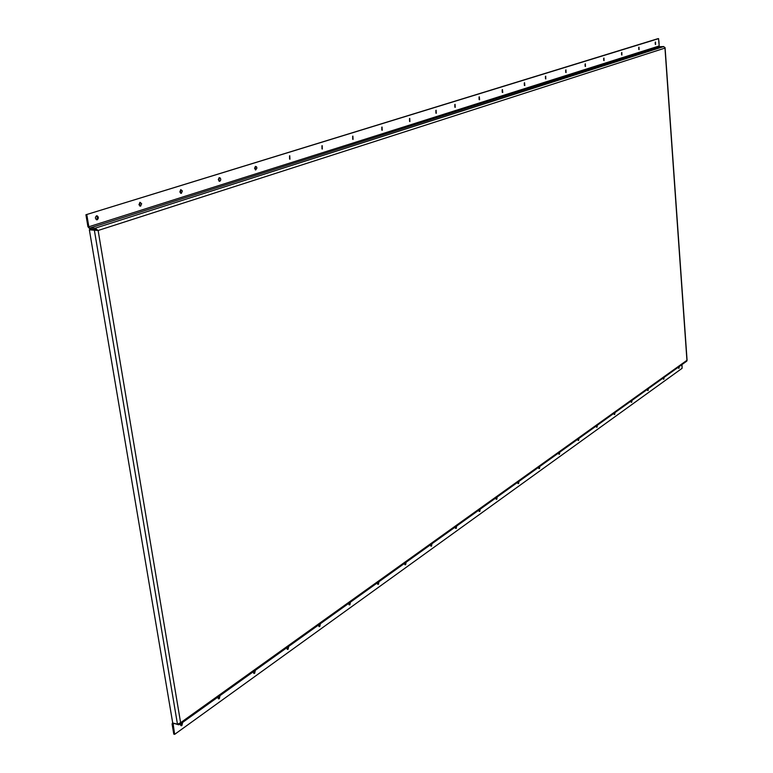 <?xml version="1.0" encoding="UTF-8"?>
<svg xmlns="http://www.w3.org/2000/svg" width="773" height="773" viewBox="0 0 773 773"><rect width="100%" height="100%" fill="white"/><g stroke="black" fill="none" stroke-linecap="round" stroke-linejoin="round"><path stroke-width="1.16" d="M96.557 215.812C94.992 217.31 95.06 218.653 96.77 219.822L97.224 219.783C98.78 218.276 98.712 216.933 97.002 215.764L96.557 215.812M139.99 202.304L138.947 204.768L140.609 206.159L141.643 203.695L139.99 202.304M180.805 189.607L179.829 192.004L181.384 193.356L182.36 190.97L180.805 189.607M219.242 177.664L218.276 179.607L219.435 181.346L220.431 180.756L220.749 179.355L220.286 178.041L219.242 177.664M255.505 166.388L254.578 168.282L255.679 169.973L256.916 168.041L256.472 166.765L255.505 166.388M289.759 155.74L289.933 159.228L289.759 155.74M322.177 145.653L322.341 149.054L322.177 145.653M352.894 136.106L353.058 139.42L352.894 136.106M382.055 127.043L382.2 130.27L382.055 127.043M455.075 104.336L455.21 107.36L455.075 104.336M479.308 96.799L479.608 99.746L479.308 96.799M502.45 89.6L502.73 92.489L502.45 89.6M524.558 82.73L524.819 85.552L524.558 82.73M545.699 76.16L545.815 78.933L545.699 76.16M565.952 69.86L566.058 72.575L565.952 69.86M585.354 63.83L585.451 66.488L585.354 63.83M603.964 58.043L604.061 60.652L603.964 58.043M621.83 52.487L621.917 55.047L621.83 52.487M409.758 118.424L409.903 121.583L409.758 118.424M436.127 110.23L436.262 113.312L436.127 110.23M639 47.143L639.087 49.665L639 47.143M655.504 42.013L655.581 44.486L655.504 42.013M180.37 724.03L181.191 725.75L181.906 725.528L182.67 722.378M180.698 725.499L182.042 722.832M217.87 697.159L218.662 698.86L219.319 698.647L220.034 695.603M218.189 698.599L219.406 696.058M253.293 671.776L254.046 673.447L254.655 673.254L255.341 670.307M253.592 673.196L254.704 670.761M286.802 647.755L287.527 649.407L288.087 649.233L288.744 646.363M287.092 649.156L288.107 646.827M318.553 624.999L319.259 626.623L319.771 626.468L320.399 623.685M318.834 626.381L319.761 624.14M348.691 603.413L349.84 604.863L350.43 602.157M348.952 604.766L349.802 602.611M377.321 582.89L378.403 584.33L378.973 581.702M377.572 584.224L378.345 582.156M404.55 563.372L405.593 564.802L406.134 562.242M404.791 564.677L405.496 562.696M495.88 497.928L496.739 499.3L497.203 496.981M517.707 482.284L518.528 483.637L518.983 481.376M538.607 467.307L539.39 468.651L539.825 466.438M558.637 452.959L559.381 454.282L559.807 452.118M577.846 439.19L578.562 440.504L578.967 438.388M596.283 425.981L596.969 427.276L597.355 425.208M613.994 413.284L614.651 414.57L615.028 412.55M631.029 401.081L631.657 402.346L632.024 400.375M647.407 389.341L648.016 390.597L648.363 388.655M430.493 544.781L431.479 546.192L432.001 543.709M455.239 527.051L456.176 528.452L456.679 526.027M478.854 510.132L479.743 511.504L480.226 509.146M663.186 378.036L663.765 379.272L664.113 377.379M678.394 367.146L678.945 368.363L679.283 366.508M682.066 366.151L682.086 368.325L174.65 734.35L173.094 723.644L173.587 723.228L178.592 724.784L178.495 724.233M659.079 43.549L659.108 45.994L659.842 46.718L663.765 46.554L95.147 228.199L98.123 230.48L89.359 229.823L95.234 229.697L94.325 229.987L177.471 724.224L172.727 723.006L89.359 229.823M658.586 38.65L85.919 214.759L657.9 38.679L658.586 38.65L658.731 40.679M664.925 47.424L664.973 48.09L663.765 46.554M686.559 361.291L686.975 360.431M177.471 724.224L180.611 722.697L179.809 724.427L178.592 724.784M172.65 722.533L172.089 724.098L173.79 734.128L174.65 734.35M678.481 368.093L678.704 366.914M663.282 379.012L663.524 377.794M479.057 511.359L479.608 509.591M455.452 528.307L456.051 526.471M430.725 546.057L431.373 544.153M647.513 390.346L647.784 389.08M631.135 402.115L631.425 400.791M614.12 414.338L614.429 412.975M596.418 427.054L596.756 425.643M577.991 440.291L578.359 438.822M558.792 454.089L559.198 452.553M538.781 468.467L539.216 466.873M517.891 483.463L518.364 481.821M496.073 499.136L496.585 497.425M96.818 230.17L95.234 229.697M85.919 214.759L87.938 226.74L90.161 229.252L89.948 228.025L95.147 228.199L95.359 229.436L96.789 230.122M655.272 44.206L655.233 42.302M638.769 49.404L638.72 47.424M435.924 113.138L435.866 110.394M409.564 121.419L409.506 118.578M621.598 54.796L621.56 52.748M603.732 60.41L603.684 58.294M585.132 66.265L585.074 64.072M565.73 72.362L565.672 70.092M545.487 78.72L545.429 76.372M524.336 85.368L524.287 82.933M502.237 92.306L502.179 89.803M479.105 99.582L479.047 96.983M454.872 107.186L454.814 104.51M381.862 130.115L381.804 127.178M352.71 139.275L352.662 136.232M321.993 148.918L321.945 145.768M289.585 159.093L289.546 155.837M255.332 169.847L255.303 166.475M219.078 181.22L219.068 177.732M180.65 193.289L180.66 189.675M139.836 206.091L139.865 202.352M96.403 219.725L97.485 217.812L96.47 215.841M95.359 229.436L90.161 229.252L88.837 226.769L86.818 214.788M681.825 364.682L681.95 366.383M658.741 40.814L658.944 43.646M180.611 722.697L98.123 230.48L664.973 48.09L686.936 360.305L180.611 722.697M173.973 723.596L172.949 724.32M659.108 45.994L88.837 226.769M89.948 228.025L659.842 46.718M681.96 364.585L682.076 366.228M658.876 40.747L659.079 43.578M665.089 47.771L687.081 360.373M179.809 724.427L686.801 361.117M96.412 229.948L97.359 230.286"/></g></svg>
